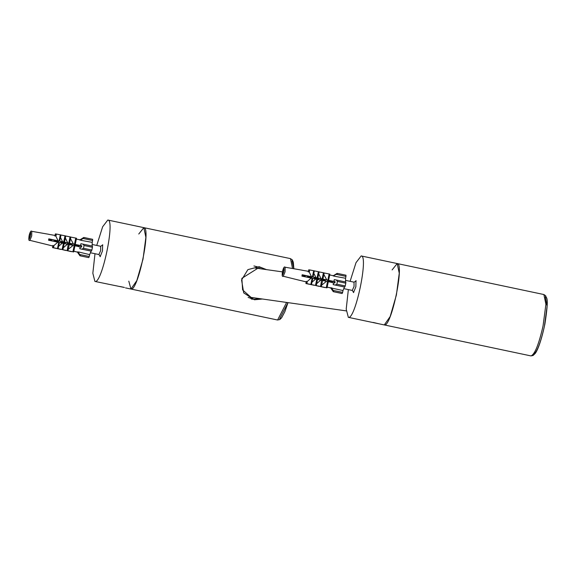 <?xml version="1.0" encoding="UTF-8"?>
<svg xmlns="http://www.w3.org/2000/svg" width="576" height="576" viewBox="0 0 576 576"><rect width="100%" height="100%" fill="white"/><g stroke="black" fill="none" stroke-linecap="round" stroke-linejoin="round"><path stroke-width="0.86" d="M543.866 294.53L545.911 304.236L543.038 326.016C538.812 344.477 534.787 354.442 530.971 355.91L533.11 355.478L534.982 353.678C536.098 352.742 540.446 345.161 544.874 324.187C549.475 294.631 546.142 299.102 545.71 295.798L543.866 294.53L397.13 263.534C404.784 262.879 391.255 327.65 384.307 324.929L390.19 316.505L396.382 295.034L399.254 273.254L397.202 263.549L392.126 269.906M251.878 299.189L252.598 299.16M257.184 266.774L253.922 265.954M262.411 299.016L254.441 299.772L243.727 292.91L241.574 279.958L247.896 269.626L259.128 266.695L266.479 269.626M128.801 281.153L130.939 289.037L136.822 280.613L143.014 259.142L145.886 237.355L143.842 227.65L138.766 234.014M371.614 322.25L378.958 323.806L373.284 322.452M350.1 281.333L356.004 262.67L361.174 255.938C368.82 255.283 355.291 320.054 348.343 317.333L346.205 309.139L348.358 289.606M361.174 255.938L397.202 263.549M355.313 281.354L355.997 280.692L355.853 286.79L353.513 292.579L353.131 291.694M96.739 245.434L102.643 226.771L107.806 220.039C115.459 219.391 101.923 284.162 94.982 281.441L122.731 287.143M120.672 286.654L119.923 286.553M286.61 302.443L277.603 320.018L130.939 289.037C137.887 291.758 151.416 226.987 143.77 227.642L290.498 258.631L292.543 268.51M94.91 281.426L92.837 273.247L94.99 253.714M107.806 220.039L143.842 227.65M101.952 245.455L102.636 244.793L102.492 250.898L100.152 256.687L99.77 255.802M79.934 255.773L77.465 252.223L78.394 252.36L80.438 255.845L79.934 255.773L88.308 257.544L79.934 255.773M78.106 252.382L78.898 253.62L77.854 252.346M80.438 255.845L88.308 257.544M88.812 257.616L89.258 256.5L79.762 254.498M78.804 246.78L78.998 245.39M84.262 237.557L80.993 239.897L81.95 238.982L80.071 239.76L83.75 237.485L92.635 239.321L84.262 237.557M83.11 238.493L92.606 240.494L92.635 239.321M80.597 245.549L81.792 245.794L80.597 245.549L80.906 243.706L82.987 244.123L84.067 245.534L83.498 248.278L81.922 249.149L79.855 248.738L80.309 246.924L48.557 240.228L48.838 238.86L58.111 240.811L55.908 236.275L56.376 234.036L60.984 234.972L59.695 241.15L62.611 241.762L60.264 237.002M81.922 249.149L91.418 251.158L91.872 250.042L83.498 248.278M65.455 235.951L70.056 236.873L68.767 243.05L81.785 245.801L81.504 247.162L80.309 246.924M84.067 245.534L92.441 247.298L91.872 250.042M92.441 247.298L92.47 246.125L82.973 244.123L92.47 246.125M30.485 232.243L30.161 236.844L29.75 236.786L29.304 238.961L28.886 238.903L29.419 234.389L29.808 234.439L30.485 232.243M29.808 234.439L30.629 234.612M30.269 232.272L30.686 232.358M29.419 234.389L30.622 234.641M29.75 236.815L29.333 236.729M53.82 246.269L46.577 244.462L53.827 246.24M73.814 251.215L78.163 252.295M78.134 252.324L78.48 251.935L89.654 254.635L91.073 251.107L79.776 248.724L80.143 247.342M68.27 249.278L73.138 245.412M63.302 247.788L67.399 244.202M58.262 246.607L62.33 243.137M58.752 242.374L57.463 248.544L53.51 247.752L53.978 245.52L57.823 242.186M60.696 234.95L64.994 235.807L63.706 241.978L67.687 242.834L65.354 237.967M73.426 244.044L70.495 238.622M92.124 246.082L92.218 242.366L80.906 240.314L80.741 239.854M80.77 239.904L76.334 239.134L80.777 239.911M56.052 235.598L48.694 234.324L56.052 235.606M80.978 245.794L79.006 245.376L80.978 245.794M78.048 245.174L77.184 244.987L78.055 245.153M77.054 244.966L76.19 244.778L77.069 244.944M76.061 244.75L75.197 244.57M74.239 244.368L70.445 243.562M70.322 243.526L69.451 243.353M69.322 243.324L68.458 243.144L69.322 243.31M64.562 242.316L63.706 242.136L64.57 242.309L64.015 243.49M63.576 242.107L62.705 241.927L63.583 242.1M61.711 241.704L60.746 241.481M57.823 240.89L55.958 240.494L57.83 240.883M55.836 240.473L54.972 240.286M54.007 240.084L52.049 239.666L54.007 240.077M51.084 239.465L50.22 239.285L51.084 239.458M50.09 239.256L49.212 239.069L50.098 239.249M78.142 252.317L73.807 251.237M46.577 244.462L29.909 240.358L31.702 235.958L31.774 231.322C30.989 230.4 30.118 231.761 29.167 235.404C28.534 239.458 28.778 241.106 29.909 240.358L29.923 240.358M30.233 234.504L30.636 234.583M81.785 245.822L69.422 243.209L69.653 244.678M75.233 244.418L76.522 238.248L75.773 238.075L74.484 244.253M72.907 251.798L67.838 250.783L73.656 251.971L72.907 251.798L74.196 245.628M73.656 251.971L74.945 245.794M69.415 243.238L48.78 238.853M70.704 237.067L75.773 238.075M80.986 245.808L79.092 245.405M80.978 245.772L79.02 245.362M76.061 244.735L75.197 244.555M74.232 244.346L72.281 243.936M69.314 243.295L72.079 243.893M67.493 242.928L64.318 242.165M64.829 242.366L64.31 242.215M54.972 240.242L55.829 240.437M55.634 240.422L54.972 240.271L55.634 240.422M67.399 242.921L65.57 242.532M70.056 236.873L70.826 237.046L69.538 243.223M68.45 243.007L67.19 250.596L62.582 249.674L67.19 250.596M69.25 244.591L67.961 250.769M67.687 242.834L68.767 243.05M60.732 241.409L59.407 241.121L61.711 241.582L61.74 243.007M66.967 250.661L71.438 251.654L66.989 250.574M64.476 242.158L65.772 235.98L64.994 235.807M63.418 243.353L62.129 249.523L57.83 248.666L62.129 249.523M62.899 249.703L64.195 243.526M62.611 241.762L63.706 241.978M62.734 249.761L65.822 250.466L62.741 249.71M60.329 234.828L59.04 240.998L59.695 241.15M53.51 247.752L57.463 248.544M58.118 248.695L59.407 242.518M58.111 240.811L59.04 240.998M60.826 249.408L56.837 248.53L60.854 249.293M56.11 248.407L52.517 247.615L56.131 248.299M52.985 245.376L52.517 247.615M56.369 234.094L55.382 233.892L54.914 236.131M56.326 234.086L55.944 235.915M53.842 245.966L53.46 247.802M80.33 239.796L79.978 240.185L80.071 239.76M80.611 245.11L80.906 243.706M80.993 239.897L80.906 240.314M92.606 240.494L92.218 242.366M89.654 254.635L89.258 256.5M78.48 251.935L78.394 252.36M77.465 252.223L77.551 251.806L77.724 252.266M331.214 288.245L332.258 289.512L331.754 288.252L333.13 290.39L333.799 291.744L333.295 291.672L330.826 288.122L331.481 288.302M341.662 293.436L333.295 291.672L342.173 293.508L342.626 292.399L333.13 290.39M332.172 282.672L332.366 281.282M334.102 275.71L333.432 275.659L337.118 273.377L337.622 273.449L335.318 274.882M336.47 274.385L345.967 276.394L345.996 275.22L337.622 273.449L345.996 275.22M333.842 275.652L335.066 274.846M333.958 281.448L335.153 281.686L333.958 281.448L334.267 279.605L336.355 280.022L337.435 281.426L336.859 284.17L335.282 285.048L333.216 284.63L333.67 282.816L301.918 276.127L302.206 274.752L311.479 276.71L309.276 272.167L309.744 269.928L314.352 270.864L313.063 277.042L315.979 277.654L313.632 272.902M335.282 285.048L344.786 287.05L345.233 285.941L336.859 284.17M318.816 271.85L323.424 272.765L322.135 278.942L335.153 281.7L334.865 283.054L333.67 282.816M337.435 281.426L345.809 283.198L345.233 285.941M345.809 283.198L345.838 282.024L336.334 280.015L345.838 282.024M283.853 268.135L283.529 272.743L283.118 272.678L282.672 274.853L282.247 274.795L282.78 270.281L283.176 270.338L283.853 268.135M283.176 270.338L283.99 270.511M283.637 268.164L284.047 268.25M282.78 270.281L283.982 270.533M283.111 272.707L282.694 272.621M307.188 282.161L299.945 280.354L307.195 282.132M327.175 287.107L331.531 288.194M327.168 287.136L343.015 290.527L344.441 287.006L333.137 284.623L333.511 283.234M321.638 285.17L326.506 281.304M316.67 283.68L320.76 280.094M311.623 282.506L315.691 279.029M312.12 278.266L310.824 284.436L306.878 283.651L307.346 281.412L311.191 278.078M314.064 270.842L318.362 271.699L317.066 277.877L321.048 278.726L318.715 273.859M326.794 279.936L323.863 274.514M345.492 281.974L345.578 278.258L334.274 276.206L334.102 275.753M334.13 275.796L329.702 275.026L334.138 275.81M309.413 271.49L302.062 270.223L309.413 271.505M334.346 281.686L332.453 281.304M331.409 281.066L330.552 280.886L331.416 281.052M330.422 280.858L329.558 280.678M329.422 280.649L328.565 280.462M325.642 279.828L323.813 279.461M323.69 279.418L322.812 279.245M322.682 279.216L321.818 279.036L322.682 279.202M317.93 278.215L317.066 278.028M316.937 278.006L316.066 277.819L316.944 277.992M315.072 277.596L314.107 277.38M309.319 276.365L311.191 276.775L309.326 276.394M309.197 276.365L308.333 276.185L309.197 276.336M305.417 275.558L307.368 275.969L305.41 275.566M303.458 275.148L302.58 274.961L303.458 275.148M283.594 270.396L283.997 270.482M335.146 281.714L322.783 279.108L323.021 280.57M328.594 280.318L329.882 274.14L329.134 273.974L327.845 280.145M326.268 287.69L321.206 286.682L327.017 287.863L326.268 287.69L327.557 281.52M327.017 287.863L328.306 281.686M322.783 279.137L302.148 274.745M324.072 272.959L329.134 273.974M334.339 281.671L332.381 281.254M330.43 280.843L329.551 280.656M329.422 280.627L328.565 280.447M322.682 279.187L325.44 279.785M320.854 278.82L317.686 278.057M318.197 278.258L317.671 278.107M317.383 279.382L317.938 278.201L317.074 278.021M320.76 278.813L318.931 278.424M323.424 272.765L324.194 272.945L322.898 279.115M321.818 278.899L320.558 286.488L315.95 285.566L320.558 286.488M322.618 280.49L321.322 286.661M321.048 278.726L322.135 278.942M314.093 277.301L312.768 277.013L315.079 277.474L315.101 278.906M320.335 286.56L324.806 287.546L320.357 286.466M317.844 278.05L319.133 271.872L318.362 271.699M316.786 279.245L315.49 285.422L311.198 284.558L315.49 285.422M316.267 285.595L317.556 279.425M315.979 277.654L317.066 277.877M316.094 285.653L319.183 286.358L316.109 285.602M313.69 270.72L312.401 276.89L313.063 277.042M306.878 283.651L310.824 284.436M311.486 284.587L312.775 278.417M311.479 276.71L312.401 276.89M314.194 285.3L310.205 284.422L314.215 285.185M309.47 284.299L305.885 283.507L309.499 284.191M306.353 281.275L305.885 283.507M309.73 269.986L308.75 269.791L308.282 272.023M309.694 269.978L309.305 271.814M307.21 281.866L306.828 283.694M333.691 275.695L333.346 276.077L333.432 275.659M333.979 281.002L334.267 279.605M334.361 275.789L334.274 276.206M345.967 276.394L345.578 278.258M343.015 290.527L342.626 292.399M331.848 287.827L331.754 288.252M330.826 288.122L330.919 287.698L331.085 288.158M49.19 238.939L49.428 240.415M51.307 240.811L52.128 239.558M55.937 240.379L56.167 241.834M58.061 242.23L58.81 241.063M62.676 241.798L62.906 243.252M64.8 243.655L65.592 242.431M71.546 245.081L72.346 243.842M76.162 244.634L76.392 246.096M78.293 246.499L79.092 245.254M78.113 245.045L77.508 246.334M76.082 246.031L76.054 244.613M71.359 243.648L70.762 244.915M69.343 244.613L69.314 243.187M62.604 243.187L62.568 241.754M57.881 240.782L57.276 242.071M55.858 241.769L55.829 240.336M51.142 239.35L50.53 240.646M49.118 240.35L49.082 238.91M77.249 244.865L76.644 246.154M75.226 245.851L75.19 244.433M70.466 243.526L69.905 244.728M63.72 242.107L63.158 243.302M57.01 240.61L56.412 241.891M54.994 241.589L54.965 240.156M50.278 239.17L49.666 240.466M81.187 247.097L80.95 245.65M77.141 244.843L76.385 246.01M74.441 245.678L74.21 244.224M70.344 243.497L69.638 244.584M67.702 244.26L67.471 242.806M63.605 242.071L62.899 243.158M60.955 242.849L60.725 241.387M56.902 240.588L56.102 241.819M54.216 241.423L53.978 239.947M50.17 239.141L49.414 240.307M100.649 246.341L100.692 250.538L98.935 254.47M100.8 246.298L92.282 244.498M302.551 274.831L302.789 276.307M304.675 276.703L305.489 275.45M309.305 276.271L309.528 277.733M311.422 278.129L312.17 276.955M316.044 277.69L316.274 279.144M318.161 279.547L318.953 278.33M324.907 280.973L325.706 279.742M329.53 280.526L329.76 281.995M331.654 282.391L332.46 281.146M331.474 280.937L330.869 282.226M329.45 281.93L329.414 280.505M324.72 279.54L324.13 280.807M322.711 280.505L322.675 279.079M315.965 279.086L315.929 277.646M311.242 276.682L310.637 277.963M309.218 277.668L309.19 276.235M304.502 275.242L303.89 276.545M302.479 276.242L302.443 274.81M330.61 280.757L330.012 282.046M328.586 281.75L328.558 280.325M323.827 279.418L323.266 280.627M317.081 277.999L316.526 279.194M310.378 276.502L309.78 277.783M308.362 277.481L308.333 276.048M303.646 275.062L303.034 276.358M334.548 282.996L334.318 281.542M330.509 280.735L329.746 281.902M327.809 281.578L327.571 280.116M323.705 279.389L323.006 280.476M321.062 280.159L320.832 278.705M316.966 277.963L316.26 279.05M314.323 278.741L314.086 277.279M310.262 276.48L309.47 277.718M307.577 277.315L307.346 275.846M303.538 275.04L302.774 276.199M354.017 282.233L354.06 286.438L352.296 290.362M354.161 282.19L345.65 280.39M120.816 286.675L124.416 287.446M119.837 286.531C118.066 286.013 130.961 288.893 119.837 286.531M248.126 297.418L253.706 299.311L260.618 298.757M264.787 269.381L261.137 267.602L255.845 266.58M261.245 268.884L258.134 268.085L241.848 278.345L242.618 289.93L251.23 297.533L257.083 298.26M251.993 297.763L253.289 297.72M257.45 268.344L256.219 267.941M533.009 354.557C536.616 353.167 540.418 343.757 544.414 326.326L547.114 306.137L545.342 296.647M279.749 318.672L287.978 302.638M293.774 268.726L291.982 260.748M290.434 258.624L292.349 259.906L293.328 262.289L293.839 268.733M30.658 232.474L30.607 234.554M30.521 235.094L30.269 236.311M30.125 236.837L29.333 238.817M28.908 238.759L28.958 236.671M29.045 236.138L29.297 234.922M29.434 234.389L30.233 232.416M333.799 291.744L342.173 293.508M300.038 280.418L283.27 276.25L285.062 271.858L285.17 267.221M284.018 268.366L283.968 270.446M283.882 270.986L283.63 272.203M283.493 272.736L282.694 274.709M282.269 274.651L282.319 272.57M282.406 272.03L282.665 270.814M282.802 270.281L283.601 268.308M250.762 297.36L346.241 310.889M254.923 267.984L282.413 271.879M378.871 323.784L530.899 355.903M288.014 302.638L284.846 311.717L281.628 317.779L279.742 319.586L277.538 320.004M371.621 322.258L348.271 317.326M130.874 289.022L125.503 287.892M31.817 231.329L48.838 234.302M302.198 270.194L285.134 267.221C284.35 266.292 283.486 267.653 282.528 271.296C281.894 275.35 282.146 276.998 283.27 276.25M99.058 254.57L90.54 252.77M100.303 256.658L98.986 254.556M102.787 244.894L100.735 246.283M352.418 290.462L343.901 288.662M353.671 292.55L352.354 290.448M356.155 280.786L354.103 282.175M253.706 299.311L251.208 298.958"/></g></svg>
